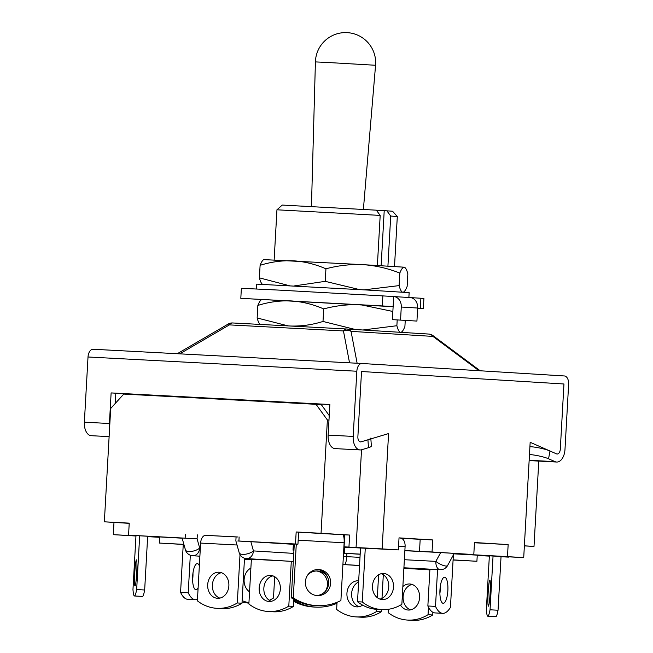 <?xml version="1.0" encoding="UTF-8"?>
<svg xmlns="http://www.w3.org/2000/svg" width="653" height="653" viewBox="0 0 653 653"><rect width="100%" height="100%" fill="white"/><g stroke="black" fill="none" stroke-linecap="round" stroke-linejoin="round"><path stroke-width="0.98" d="M184.056 538.154L197.092 538.847L199.687 548.063A8.04 3.281 164.3 0 1 188.905 551.532A8.04 3.281 164.3 0 1 185.436 549.891A8.04 8.04 0 0 0 192.676 555.736A8.04 6.53 93.5 0 0 192.717 555.744A8.04 6.53 93.5 0 0 199.687 548.063L200.34 548.104M237.823 541.002L250.858 541.696L253.446 550.912A8.04 3.281 164.3 0 1 242.671 554.381A8.04 3.281 164.3 0 1 239.194 552.74A8.04 8.04 0 0 0 246.442 558.584L293.319 561.474M238.051 536.986L205.613 535.346M236.084 536.856L235.855 540.872L239.194 552.74M400.934 538.317L432.719 539.949L399.032 537.868L398.363 549.908L382.127 548.904L388.576 433.568L361.142 441.828A5.02 2.93 -87 0 1 360.529 441.901A5.02 2.93 93 0 0 361.142 441.828L367.925 439.787A15.443 2.579 -4 0 0 370.806 438.057M432.719 539.949L432.049 551.981L454.251 553.36L447.591 565.522A8.04 2.351 -151.3 0 1 442.979 565.343A8.04 2.351 -151.3 0 1 435.861 561.376L440.677 552.577L473.8 554.552L474.47 542.521L508.156 544.594L507.479 556.625L454.064 553.711M529.485 454.488A15.443 2.702 10.4 0 1 548.561 458.781L549.981 451.003L556.495 453.859A5.02 2.93 93 0 0 557.115 454.015A5.02 2.93 93 0 0 560.307 449.182L563.955 383.988L361.517 371.516L563.955 383.988L560.307 449.182A5.02 2.93 -87 0 1 557.115 454.015A5.02 2.93 -87 0 1 556.495 453.859L530.163 442.293L523.714 557.629L507.479 556.625M361.517 371.516L357.877 436.71A5.02 2.93 93 0 0 360.529 441.901A5.02 2.93 -87 0 1 357.877 436.71L361.517 371.516M504.761 556.625L523.714 557.629M524.375 545.818L534.007 546.414L538.782 461.091M135.955 536.015L113.304 534.668L135.963 535.868M113.989 522.408L113.304 534.668M132.273 535.387L135.971 535.835M129.221 523.347L104.358 521.812L110.692 408.484L123.752 394.086L321.268 404.591L329.234 415.577M328.981 420.059L327.382 419.961L316.003 404.272M342.678 534.709L349.616 535.052L348.947 547.092L356.065 547.524L361.525 449.778M349.616 535.052L321.047 533.289L327.382 419.961M398.363 549.908L343.878 547.165M420.181 539.28L419.512 551.32L432.049 551.981M404.868 550.577L419.512 551.32M404.868 550.683L440.677 552.577M454.178 553.499L473.8 554.552M508.156 544.594L474.462 542.757M508.475 556.821L501.039 556.731M489.35 556.119L477.237 555.474M508.458 557.131L501.039 556.699M489.35 556.038L477.245 555.36M453.99 553.85L504.761 556.683M356.065 547.524L382.127 548.904M343.87 547.328L344.849 547.385M343.902 546.822L348.947 547.092M321.047 533.289L296.168 531.975L295.491 544.006L297.948 544.161L279.182 543.41L293.36 544.218M295.491 544.006L238.908 541.01L239.137 537.003M344.841 547.483L343.87 547.418M293.36 544.308L250.858 541.696M534.007 546.414L524.367 545.9M147.643 536.652L159.756 537.313M185.37 534.154L185.142 538.162L128.559 535.166L182.138 538.194M159.765 537.141L147.651 536.456M135.971 535.803L132.257 535.607M104.358 521.812L129.229 523.135L128.559 535.166M344.768 534.799L344.09 546.83M296.168 531.975L298.625 532.13L297.948 544.161M343.364 556.446L346.727 556.658L346.898 553.475M359.999 557.36L346.727 556.658C346.335 561.49 345.576 564.143 344.441 564.625L344.417 564.616M359.542 565.425L342.907 564.527M183.909 544.488L159.438 543.059L183.877 544.365M134.763 572.91A13.06 0.98 -86.8 0 0 135.008 585.953A13.06 0.98 -86.8 0 0 136.722 572.918A13.06 0.98 -86.8 0 0 136.477 559.874A13.06 0.98 -86.8 0 0 134.763 572.91M135.979 535.599L132.967 589.545A50.224 3.763 -86.8 0 0 134.436 595.977L142.436 596.426A50.224 3.763 -86.8 0 0 144.664 590.002L136.665 589.553L139.669 535.803M144.664 590.002L147.668 536.252M134.436 595.977A50.224 3.763 -86.8 0 0 136.665 589.553M192.978 572.991A13.06 3.967 -86.9 0 1 192.929 576.517A13.06 3.967 -86.9 0 1 192.602 579.913M198.12 587.814A13.06 3.967 -86.9 0 1 195.9 589.7A13.06 3.967 -86.9 0 1 192.651 576.387A13.06 3.967 -86.9 0 1 197.32 563.621A13.06 3.967 -86.9 0 1 199.353 565.8M197.475 599.381A50.224 15.272 -86.9 0 1 195.386 599.732A50.224 15.272 -86.9 0 1 188.219 592.777L180.571 592.361L183.248 544.455M188.219 592.777L190.317 555.23M195.386 599.732L187.746 599.315A50.224 15.272 -86.9 0 1 180.571 592.361M207.687 584.704A13.06 10.603 -86.5 0 0 217.473 598.295A13.06 10.603 -86.5 0 0 228.868 585.823A13.06 10.603 -86.5 0 0 219.081 572.224A13.06 10.603 -86.5 0 0 207.687 584.704M221.4 572.697A13.06 10.603 -86.5 0 0 212.372 584.99A13.06 10.603 -86.5 0 0 219.841 598.115M237.023 545.01L200.618 543.084L197.394 600.842A50.224 40.788 -86.5 0 0 216.706 608.31L221.383 608.604A50.224 40.788 -86.5 0 0 241.985 603.241L237.308 602.956L240.01 554.642M241.985 603.241L244.508 558.225M216.706 608.31A50.224 40.788 -86.5 0 0 237.308 602.956M200.618 543.084A8.04 4.685 -87 0 1 205.728 535.346A8.04 4.685 -87 0 1 205.752 535.346L236.076 536.954L205.728 535.346M259.176 587.871A13.06 10.603 -86.5 0 0 268.963 601.47A13.06 10.603 -86.5 0 0 280.357 588.998A13.06 10.603 -86.5 0 0 270.571 575.399A13.06 10.603 -86.5 0 0 259.176 587.871M272.889 575.864A13.06 10.603 -86.5 0 0 263.853 588.157A13.06 10.603 -86.5 0 0 271.322 601.291M251.381 559.205L248.875 604.009A50.224 40.788 -86.5 0 0 268.195 611.486L272.872 611.771A50.224 40.788 -86.5 0 0 293.475 606.417L288.797 606.123L291.295 561.351M293.475 606.417L293.866 599.348M268.195 611.486A50.224 40.788 -86.5 0 0 288.797 606.123M293.948 550.21L293.034 550.136L293.956 550.169M305.384 581.847A13.06 12.652 92.3 0 0 317.497 595.618A13.06 12.652 92.3 0 0 330.647 583.284A13.06 12.652 92.3 0 0 318.533 569.522A13.06 12.652 92.3 0 0 305.384 581.847M316.501 595.536A13.06 12.652 92.3 0 0 328.663 583.211A13.06 12.652 92.3 0 0 317.546 569.522M342.596 534.701L298.617 532.195L342.588 534.701A8.04 1.983 93.3 0 1 342.596 534.701A8.04 1.983 93.3 0 1 344.123 542.806L298.168 540.186M294.299 544.014L291.295 597.764L293.279 597.846A50.224 48.673 92.3 0 0 317.529 605.674A50.224 48.673 92.3 0 0 340.899 600.556L344.123 542.806M293.279 597.846L296.282 544.096M291.295 597.764A50.224 48.673 92.3 0 0 315.546 605.592L317.529 605.674M360.17 554.25L344.523 553.311L360.178 554.111M372.488 585.904A13.06 10.521 92.9 0 0 382.34 599.56A13.06 10.521 92.9 0 0 393.498 587.137A13.06 10.521 92.9 0 0 383.654 573.481A13.06 10.521 92.9 0 0 372.488 585.904M379.981 599.103A13.06 10.521 92.9 0 0 388.747 586.9A13.06 10.521 92.9 0 0 381.262 573.693M400.811 538.301L400.795 538.301A8.04 4.759 93.4 0 1 400.811 538.301A8.04 4.759 93.4 0 1 405.097 546.569L398.567 546.177M360.521 548.006L357.518 601.748L362.268 601.984A50.224 40.478 92.9 0 0 381.981 609.6A50.224 40.478 92.9 0 0 401.864 604.319L405.097 546.569M362.268 601.984L365.272 548.242M357.518 601.748A50.224 40.478 92.9 0 0 377.23 609.363L381.981 609.6M316.362 570.975A13.06 12.652 -87.7 0 1 327.488 584.664A13.06 12.652 -87.7 0 1 325.129 591.545M336.981 603.299A50.224 48.673 -87.7 0 1 316.354 607.135L314.362 607.053A50.224 48.673 -87.7 0 1 293.752 601.397M307.743 574.966A13.06 12.652 -87.7 0 1 317.358 570.975A13.06 12.652 -87.7 0 1 327.537 577.032M316.354 607.135A50.224 48.673 -87.7 0 1 293.809 600.385M264.587 584.19A13.06 10.521 -87.1 0 1 264.4 584.835M249.56 591.814A13.06 10.521 -87.1 0 1 244.116 579.611A13.06 10.521 -87.1 0 1 250.883 568.134M248.932 603.078L248.866 603.078A50.224 40.478 -87.1 0 1 242.059 602.009M274.684 576.721L273.493 598.034A50.224 40.478 -87.1 0 1 269.273 600.278M248.948 602.743A50.224 40.478 -87.1 0 1 242.132 600.629M410.566 609.869A13.06 10.603 93.5 0 1 403.105 596.736A13.06 10.603 93.5 0 1 412.133 584.443M402.86 586.574A13.06 10.603 93.5 0 1 409.815 583.978A13.06 10.603 93.5 0 1 419.601 597.568A13.06 10.603 93.5 0 1 408.207 610.041A13.06 10.603 93.5 0 1 400.526 605.111M428.458 607.176L428.041 614.702A50.224 40.788 93.5 0 1 407.439 620.064A50.224 40.788 93.5 0 1 388.127 612.587L388.306 609.306M428.041 614.702L432.719 614.987L432.874 612.285M432.719 614.987A50.224 40.788 93.5 0 1 412.116 620.35L407.439 620.064M359.085 606.694A13.06 10.603 93.5 0 1 351.616 593.569A13.06 10.603 93.5 0 1 358.619 581.962M362.603 605.135A13.06 10.603 93.5 0 1 356.726 606.874A13.06 10.603 93.5 0 1 346.939 593.275A13.06 10.603 93.5 0 1 358.326 580.803A13.06 10.603 93.5 0 1 358.685 580.835M376.675 609.331L376.552 611.535A50.224 40.788 93.5 0 1 355.95 616.889A50.224 40.788 93.5 0 1 336.638 609.42L337.038 602.303M376.552 611.535L381.238 611.82L381.36 609.567M381.989 598.377L383.311 574.705M381.238 611.82A50.224 40.788 93.5 0 1 360.636 617.175L355.95 616.889M378.609 574.771L377.328 597.675M453.092 559.874L476.91 561.27L453.092 560.005M490.109 593.153A13.06 0.98 93.2 0 1 488.395 606.188A13.06 0.98 93.2 0 1 488.142 593.153A13.06 0.98 93.2 0 1 489.856 580.109A13.06 0.98 93.2 0 1 490.109 593.153M493.048 556.046L490.044 609.788A50.224 3.763 93.2 0 1 487.824 616.22A50.224 3.763 93.2 0 1 486.346 609.78L489.366 555.834M490.044 609.788L498.043 610.237L501.047 556.487M498.043 610.237A50.224 3.763 93.2 0 1 495.823 616.669L487.824 616.22M439.942 590.002A13.06 3.967 93.1 0 0 443.191 603.315A13.06 3.967 93.1 0 0 447.86 590.541A13.06 3.967 93.1 0 0 444.611 577.236A13.06 3.967 93.1 0 0 439.942 590.002M439.893 593.52A13.06 3.967 93.1 0 0 440.22 590.124A13.06 3.967 93.1 0 0 440.269 586.606M429.919 569.147L427.862 605.976L435.51 606.392A50.224 15.272 93.1 0 0 442.677 613.347A50.224 15.272 93.1 0 0 450.439 607.421L453.37 554.977M435.51 606.392L437.567 569.555M427.862 605.976A50.224 15.272 93.1 0 0 435.037 612.922L442.677 613.347M109.116 436.637L91.281 435.69A13.06 7.624 93 0 1 84.368 422.181L88.016 356.987A8.04 4.685 93 0 1 93.118 349.249A8.04 4.685 93 0 1 93.142 349.257L361.917 363.492A8.04 4.685 93 0 1 361.966 363.492L564.404 375.965A8.04 4.685 -87 0 1 568.632 384.274L564.984 449.468A13.06 7.624 -87 0 1 556.691 462.038A13.06 7.624 -87 0 1 555.066 461.647L548.561 458.781M109.606 427.87A13.06 7.624 -87 0 1 109.418 423.511L111.124 392.918L329.855 404.501L328.141 435.094A13.06 7.624 -87 0 0 335.054 448.603L360.105 449.933A13.06 7.624 93 0 0 361.689 449.737L368.472 447.689L367.925 439.787M93.118 349.249L361.942 363.492A8.04 4.685 93 0 0 356.84 371.231L353.191 436.424A13.06 7.624 93 0 0 360.105 449.933M329.855 404.542L115.81 393.204L115.23 403.472M179.722 353.836L229.407 324.892A8.04 1.102 -120.2 0 0 228.207 324.043L177.281 353.714M111.124 392.918L115.81 393.204M549.981 451.003A15.443 2.702 -169.6 0 0 529.926 446.619M529.175 459.949L530.016 460.316A13.06 7.624 93 0 0 531.64 460.716L556.691 462.038M480.2 370.773L433.004 335.634A8.04 1.069 126.7 0 1 432.955 336.409L479 370.7M370.871 438.898L371.353 445.966A15.443 2.579 176 0 1 368.472 447.689M349.543 362.839L343.454 330.932A8.04 6.661 -10.8 0 1 351.045 331.365L432.955 336.409A8.04 6.53 93.5 0 0 428.703 334.058L346.792 329.006A8.04 6.53 93.5 0 1 351.045 331.365L357.126 363.239M363.386 209.409L375.565 65.267L327.945 62.5L315.415 61.904L311.448 206.503M276.945 209.801L380.185 215.408L376.34 210.176L282.243 205.066L276.945 209.801L274.154 259.804M380.185 215.408L377.385 265.502M386.87 210.821L392.567 211.237L397.302 216.535L390.714 216.053L386.87 210.821L376.357 210.193M387.915 266.13L390.714 216.053M381.14 265.722L384.217 210.682M240.81 298.331L241.373 288.3L279.402 290.128L382.87 295.899L382.307 305.93L240.81 298.331L393.122 306.706M392.861 311.473L360.987 304.788C348.384 304.233 335.952 305.612 323.7 308.926C313.122 304.331 302.266 301.662 291.124 300.911C279.827 300.502 268.734 302.004 257.853 305.441L257.151 317.97L288.055 325.88M257.853 305.441C259.388 301.547 260.841 299.588 262.22 299.556M260.816 324.631C259.453 324.329 258.237 322.109 257.151 317.97M323.7 308.926L322.998 321.456L355.55 329.553M289.72 325.986C300.878 326.418 311.971 324.908 322.998 321.456M397.195 319.929L396.877 325.725C397.963 329.871 399.179 332.091 400.542 332.385C401.921 332.353 403.374 330.394 404.909 326.508L405.244 320.427M362.856 330.002L396.877 325.725M417.642 308.347L423.348 308.534L420.336 308.273L420.899 298.241L410.19 297.588M423.348 308.534L423.911 298.511L420.899 298.241M420.336 308.273L417.659 308.11M393.808 296.576L410.076 297.58A10.048 8.154 93.5 0 1 410.133 297.58A10.048 8.154 93.5 0 1 417.659 308.036L401.277 307.032A10.048 8.154 -86.5 0 0 393.751 296.576A10.048 8.154 -86.5 0 0 393.694 296.568L382.87 295.899M416.932 321.08L392.404 319.635L416.932 321.08L417.659 308.036M400.55 320.068L401.277 307.032M382.307 305.93L393.13 306.6L393.694 296.568M392.404 319.635L393.13 306.6M256.425 288.936L256.694 284.128L367.721 290.063L409.145 292.65L408.876 297.507M404.183 267.191L404.819 267.428L404.183 267.191C402.803 267.232 401.35 269.191 399.816 273.076L399.114 285.606C400.199 289.752 401.424 291.973 402.779 292.266C404.158 292.234 405.619 290.275 407.146 286.389L407.847 273.852C406.762 269.713 405.537 267.493 404.183 267.191L363.231 264.669C350.628 264.114 338.197 265.493 325.937 268.807L325.235 281.345L359.542 289.589M263.706 259.6L363.231 264.669C375.785 265.559 387.98 268.367 399.816 273.076M325.937 268.807C315.366 264.212 304.51 261.543 293.368 260.792C282.072 260.384 270.979 261.894 260.098 265.322L259.396 277.851L289.279 285.679M260.098 265.322C261.633 261.429 263.086 259.47 264.465 259.437M263.061 284.512C261.698 284.21 260.474 281.99 259.396 277.851M294.103 285.949L325.235 281.345M364.145 289.85L399.114 285.606M197.312 534.831L197.092 538.847M404.362 559.711L435.861 561.376A8.04 4.685 -87 0 0 440.098 569.685A8.04 4.685 -87 0 0 440.122 569.694L403.905 567.775M246.442 558.584A8.04 6.53 93.5 0 0 246.483 558.584A8.04 6.53 93.5 0 0 253.446 550.912L293.777 553.393M346.702 329.006L232.697 322.966A8.04 4.685 93 0 0 232.672 322.966A8.04 4.685 93 0 0 229.407 324.892L343.454 330.932A8.04 4.685 93 0 1 346.727 329.006A8.04 4.685 93 0 0 346.727 329.006A8.04 6.53 93.5 0 1 346.792 329.006A8.04 8.04 0 0 0 346.727 329.006L232.672 322.966A8.04 8.04 0 0 0 228.207 324.043M433.004 335.634A8.04 8.04 0 0 0 428.703 334.058A8.04 6.53 93.5 0 0 428.654 334.05L346.841 329.014M353.191 436.424L328.141 435.094M88.016 356.987L356.84 371.231M84.368 422.181L109.418 423.511M555.066 461.647L530.016 460.316M182.089 538.023L185.436 549.891M244.467 558.846L288.259 561.164M342.907 564.543L359.534 565.555M251.356 559.694L244.442 559.327M440.122 569.694A8.04 8.04 0 0 0 447.591 565.522M403.881 568.281L429.878 569.881M251.372 559.352L244.467 558.927M199.891 556.185L192.676 555.736M159.438 543.059L159.781 536.937M293.034 550.136L293.377 543.982M344.523 553.311L344.857 547.214M476.91 561.27L477.253 555.156M375.565 65.267A30.136 30.136 0 0 0 347.388 32.65A30.136 30.136 0 0 0 315.415 61.904M397.302 216.535L394.51 266.538M410.133 297.58L393.751 296.576"/></g></svg>

